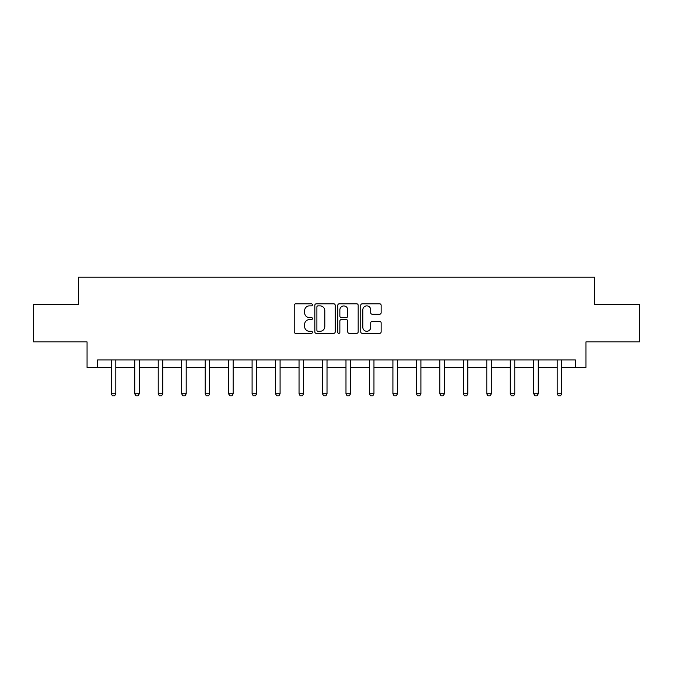 <?xml version="1.0" encoding="UTF-8"?>
<svg xmlns="http://www.w3.org/2000/svg" width="673" height="673" viewBox="0 0 673 673"><rect width="100%" height="100%" fill="white"/><g stroke="black" fill="none" stroke-linecap="round" stroke-linejoin="round"><path stroke-width="1.01" d="M312.432 304.852A1.035 1.035 0 0 0 311.397 303.817L295.708 303.817A1.481 1.481 0 0 0 294.227 305.29L294.227 331.873A1.481 1.481 0 0 0 295.708 333.345L311.397 333.345A1.035 1.035 0 0 0 312.432 332.319A1.035 1.035 0 0 0 311.397 331.284L309.361 331.284A4.728 4.728 0 0 1 304.642 326.556L304.642 324.344A4.728 4.728 0 0 1 309.361 319.616L311.397 319.616A1.035 1.035 0 0 0 312.432 318.581A1.035 1.035 0 0 0 311.397 317.547L309.361 317.547A4.728 4.728 0 0 1 304.642 312.819L304.642 310.606A4.728 4.728 0 0 1 309.361 305.879L311.397 305.879A1.035 1.035 0 0 0 312.432 304.852M379.656 314.224A1.481 1.481 0 0 0 381.137 312.752L381.137 305.29A1.481 1.481 0 0 0 379.656 303.817L362.234 303.817A1.481 1.481 0 0 0 360.753 305.29L360.753 331.873A1.481 1.481 0 0 0 362.234 333.345L379.656 333.345A1.481 1.481 0 0 0 381.137 331.873L381.137 322.863A1.481 1.481 0 0 0 379.656 321.391L372.203 321.391A1.481 1.481 0 0 0 370.722 322.863L370.722 327.33A3.954 3.954 0 0 1 366.777 331.284A3.954 3.954 0 0 1 362.823 327.33L362.823 309.832A3.954 3.954 0 0 1 366.777 305.879A3.954 3.954 0 0 1 370.722 309.832L370.722 312.752A1.481 1.481 0 0 0 372.203 314.224L379.656 314.224M97.593 367.475L97.593 359.954L575.407 359.954L575.407 367.475L585.939 367.475L585.939 341.901L639.35 341.901L639.35 304.289L594.52 304.289L594.52 277.209L78.48 277.209L78.48 304.289L33.65 304.289L33.65 341.901L87.061 341.901L87.061 367.475L111.281 367.475M335.204 305.29A1.481 1.481 0 0 0 333.732 303.817L316.302 303.817A1.481 1.481 0 0 0 314.829 305.29L314.829 331.873A1.481 1.481 0 0 0 316.302 333.345L333.732 333.345A1.481 1.481 0 0 0 335.204 331.873L335.204 305.29M339.268 303.817L356.698 303.817A1.481 1.481 0 0 1 358.171 305.29L358.171 331.873A1.481 1.481 0 0 1 356.698 333.345L349.237 333.345A1.481 1.481 0 0 1 347.764 331.873L347.764 321.088A1.481 1.481 0 0 0 346.284 319.616L341.337 319.616A1.481 1.481 0 0 0 339.857 321.088L339.857 332.319A1.035 1.035 0 0 1 338.822 333.345A1.035 1.035 0 0 1 337.796 332.319L337.796 305.29A1.481 1.481 0 0 1 339.268 303.817M115.798 367.475L134.751 367.475M139.261 367.475L158.222 367.475M162.731 367.475L181.693 367.475M186.202 367.475L205.156 367.475M209.673 367.475L228.627 367.475M233.144 367.475L252.097 367.475M256.615 367.475L275.568 367.475M280.086 367.475L299.039 367.475M303.548 367.475L322.51 367.475M327.019 367.475L345.981 367.475M350.49 367.475L369.452 367.475M373.961 367.475L392.914 367.475M397.432 367.475L416.385 367.475M420.903 367.475L439.856 367.475M444.373 367.475L463.327 367.475M467.844 367.475L486.798 367.475M491.307 367.475L510.269 367.475M514.778 367.475L533.739 367.475M538.249 367.475L557.202 367.475M561.719 367.475L575.407 367.475M317.934 305.879A1.035 1.035 0 0 0 316.899 306.913L316.899 330.25A1.035 1.035 0 0 0 317.934 331.284L320.07 331.284A4.728 4.728 0 0 0 324.798 326.556L324.798 310.606A4.728 4.728 0 0 0 320.07 305.879L317.934 305.879M347.764 309.908A3.954 3.954 0 0 0 343.81 305.954A3.954 3.954 0 0 0 339.857 309.908L339.857 316.074A1.481 1.481 0 0 0 341.337 317.547L346.284 317.547A1.481 1.481 0 0 0 347.764 316.074L347.764 309.908M115.966 359.954L115.865 360.282A1.506 1.506 0 0 0 115.798 360.736L115.798 393.831L114.662 395.791L112.408 395.791L111.281 393.831L111.281 360.736A1.506 1.506 0 0 0 111.213 360.282L111.104 359.954M111.281 393.831L115.798 393.831M139.437 359.954L139.336 360.282A1.506 1.506 0 0 0 139.261 360.736L139.261 393.831L138.133 395.791L135.879 395.791L134.751 393.831L134.751 360.736A1.506 1.506 0 0 0 134.676 360.282L134.575 359.954M134.751 393.831L139.261 393.831M162.908 359.954L162.807 360.282A1.506 1.506 0 0 0 162.731 360.736L162.731 393.831L161.604 395.791L159.35 395.791L158.222 393.831L158.222 360.736A1.506 1.506 0 0 0 158.147 360.282L158.046 359.954M158.222 393.831L162.731 393.831M186.379 359.954L186.278 360.282A1.506 1.506 0 0 0 186.202 360.736L186.202 393.831L185.075 395.791L182.82 395.791L181.693 393.831L181.693 360.736A1.506 1.506 0 0 0 181.617 360.282L181.517 359.954M181.693 393.831L186.202 393.831M209.85 359.954L209.74 360.282A1.506 1.506 0 0 0 209.673 360.736L209.673 393.831L208.546 395.791L206.291 395.791L205.156 393.831L205.156 360.736A1.506 1.506 0 0 0 205.088 360.282L204.987 359.954M205.156 393.831L209.673 393.831M233.321 359.954L233.211 360.282A1.506 1.506 0 0 0 233.144 360.736L233.144 393.831L232.017 395.791L229.754 395.791L228.627 393.831L228.627 360.736A1.506 1.506 0 0 0 228.559 360.282L228.458 359.954M228.627 393.831L233.144 393.831M256.783 359.954L256.682 360.282A1.506 1.506 0 0 0 256.615 360.736L256.615 393.831L255.488 395.791L253.225 395.791L252.097 393.831L252.097 360.736A1.506 1.506 0 0 0 252.03 360.282L251.921 359.954M252.097 393.831L256.615 393.831M280.254 359.954L280.153 360.282A1.506 1.506 0 0 0 280.086 360.736L280.086 393.831L278.95 395.791L276.696 395.791L275.568 393.831L275.568 360.736A1.506 1.506 0 0 0 275.501 360.282L275.392 359.954M275.568 393.831L280.086 393.831M303.725 359.954L303.624 360.282A1.506 1.506 0 0 0 303.548 360.736L303.548 393.831L302.421 395.791L300.166 395.791L299.039 393.831L299.039 360.736A1.506 1.506 0 0 0 298.972 360.282L298.862 359.954M299.039 393.831L303.548 393.831M327.196 359.954L327.095 360.282A1.506 1.506 0 0 0 327.019 360.736L327.019 393.831L325.892 395.791L323.637 395.791L322.51 393.831L322.51 360.736A1.506 1.506 0 0 0 322.434 360.282L322.333 359.954M322.51 393.831L327.019 393.831M350.667 359.954L350.566 360.282A1.506 1.506 0 0 0 350.49 360.736L350.49 393.831L349.363 395.791L347.108 395.791L345.981 393.831L345.981 360.736A1.506 1.506 0 0 0 345.905 360.282L345.804 359.954M345.981 393.831L350.49 393.831M374.138 359.954L374.028 360.282A1.506 1.506 0 0 0 373.961 360.736L373.961 393.831L372.834 395.791L370.579 395.791L369.452 393.831L369.452 360.736A1.506 1.506 0 0 0 369.376 360.282L369.275 359.954M369.452 393.831L373.961 393.831M397.608 359.954L397.499 360.282A1.506 1.506 0 0 0 397.432 360.736L397.432 393.831L396.304 395.791L394.05 395.791L392.914 393.831L392.914 360.736A1.506 1.506 0 0 0 392.847 360.282L392.746 359.954M392.914 393.831L397.432 393.831M421.079 359.954L420.97 360.282A1.506 1.506 0 0 0 420.903 360.736L420.903 393.831L419.775 395.791L417.512 395.791L416.385 393.831L416.385 360.736A1.506 1.506 0 0 0 416.318 360.282L416.217 359.954M416.385 393.831L420.903 393.831M444.542 359.954L444.441 360.282A1.506 1.506 0 0 0 444.373 360.736L444.373 393.831L443.246 395.791L440.983 395.791L439.856 393.831L439.856 360.736A1.506 1.506 0 0 0 439.789 360.282L439.679 359.954M439.856 393.831L444.373 393.831M468.013 359.954L467.912 360.282A1.506 1.506 0 0 0 467.844 360.736L467.844 393.831L466.709 395.791L464.454 395.791L463.327 393.831L463.327 360.736A1.506 1.506 0 0 0 463.26 360.282L463.15 359.954M463.327 393.831L467.844 393.831M491.483 359.954L491.383 360.282A1.506 1.506 0 0 0 491.307 360.736L491.307 393.831L490.18 395.791L487.925 395.791L486.798 393.831L486.798 360.736A1.506 1.506 0 0 0 486.722 360.282L486.621 359.954M486.798 393.831L491.307 393.831M514.954 359.954L514.853 360.282A1.506 1.506 0 0 0 514.778 360.736L514.778 393.831L513.65 395.791L511.396 395.791L510.269 393.831L510.269 360.736A1.506 1.506 0 0 0 510.193 360.282L510.092 359.954M510.269 393.831L514.778 393.831M538.425 359.954L538.324 360.282A1.506 1.506 0 0 0 538.249 360.736L538.249 393.831L537.121 395.791L534.867 395.791L533.739 393.831L533.739 360.736A1.506 1.506 0 0 0 533.664 360.282L533.563 359.954M533.739 393.831L538.249 393.831M561.896 359.954L561.787 360.282A1.506 1.506 0 0 0 561.719 360.736L561.719 393.831L560.592 395.791L558.338 395.791L557.202 393.831L557.202 360.736A1.506 1.506 0 0 0 557.135 360.282L557.034 359.954M557.202 393.831L561.719 393.831"/></g></svg>
